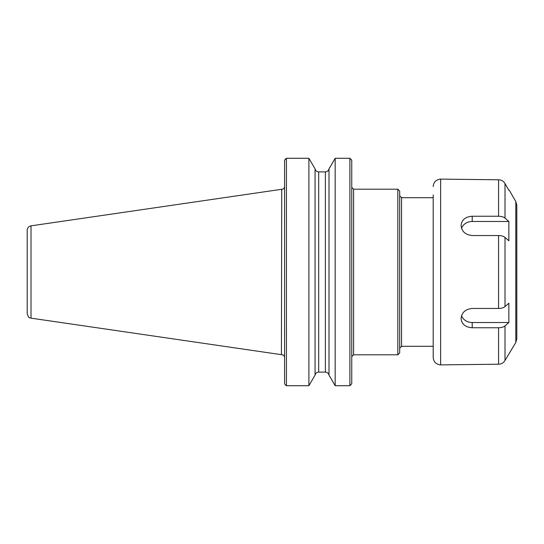 <?xml version="1.0" encoding="UTF-8"?>
<svg xmlns="http://www.w3.org/2000/svg" width="544" height="544" viewBox="0 0 544 544"><rect width="100%" height="100%" fill="white"/><g stroke="black" fill="none" stroke-linecap="round" stroke-linejoin="round"><path stroke-width="0.82" d="M284.58 383.765L285.539 385.023L284.58 383.765L284.58 160.235L286.436 158.29L286.436 385.71L285.539 385.023M286.436 158.29L308.89 158.29L315.064 168.898C315.581 170.734 316.785 171.734 318.682 171.89L318.682 372.11C316.785 372.266 315.581 373.266 315.064 375.102C315.581 373.266 316.785 372.266 318.682 372.11L325.38 372.11C327.277 372.266 328.481 373.266 328.998 375.102C328.481 373.266 327.277 372.266 325.38 372.11L325.38 171.89L318.682 171.89C316.785 171.734 315.581 170.734 315.064 168.898L315.064 375.102L308.89 385.71L286.436 385.71M308.89 158.29L308.89 385.71M335.172 385.71L335.172 158.29L328.998 168.898L328.998 375.102L335.172 385.71L349.894 385.71L351.757 383.765L351.757 160.235L351.213 159.521M335.172 158.29L349.894 158.29L351.757 160.235M349.894 158.29L349.894 385.71M328.998 168.898C328.481 170.734 327.277 171.734 325.38 171.89C327.277 171.734 328.481 170.734 328.998 168.898M285.539 158.977L284.58 160.235M318.682 171.89L325.38 171.89M353.614 354.804L353.614 189.196L397.827 189.196L397.827 354.804L353.614 354.804L351.757 356.66M397.827 189.196L399.684 191.06L399.684 352.94L397.827 354.804M433.201 346.31L401.54 346.31L399.684 348.167M31.015 318.152L31.015 225.848C28.655 226.379 27.384 227.848 27.2 230.262L27.2 313.738C29.186 319.62 29.906 317.152 31.015 318.152L281.425 354.674L281.744 189.326L281.425 354.674M508.858 190.257L505.002 183.525C503.513 181.125 501.371 179.88 498.569 179.785L440.633 179.112L440.633 364.888L498.569 364.215C501.371 364.12 503.513 362.875 505.002 360.475L515.807 342.462L516.8 338.749L516.8 205.251L515.807 201.538L515.807 342.462M508.858 322.524L505.002 325.89C503.513 327.087 501.371 327.712 498.569 327.76L472.212 327.76C465.446 327.298 461.727 324.197 461.067 318.444C461.727 312.474 465.446 309.142 472.212 308.455L498.569 308.455C501.371 308.407 503.513 307.782 505.002 306.585L508.858 303.219L508.858 322.524L472.212 322.524A11.145 9.656 0 0 1 461.536 315.649M472.212 216.24L498.569 216.24C501.371 216.288 503.513 216.913 505.002 218.11L508.858 221.476L508.858 240.781L505.002 237.415C503.513 236.218 501.371 235.593 498.569 235.545L472.212 235.545C465.446 234.858 461.727 231.526 461.067 225.556C461.727 219.803 465.446 216.702 472.212 216.24L472.212 221.476L508.858 221.476M461.536 228.351A11.145 9.656 180 0 1 472.212 221.476M516.8 222.489L516.8 321.511M433.201 194.902L433.201 357.456C433.643 361.971 436.118 364.446 440.633 364.888M399.684 195.833L401.54 197.69L401.54 346.31M472.212 327.76L472.212 322.524M498.569 327.76L498.569 364.215M498.569 235.545L498.569 308.455M498.569 179.785L498.569 216.24M505.002 183.525L505.002 218.11M505.002 237.415L505.002 306.585M505.002 325.89L505.002 360.475M353.614 189.196L351.757 187.34M401.54 197.69L433.201 197.69M31.015 225.848L281.425 189.326M281.744 354.674C283.465 354.838 284.41 355.783 284.58 357.503M281.744 189.326C283.465 189.162 284.41 188.217 284.58 186.497M515.807 201.538L509.293 190.257M440.633 179.112C436.118 179.554 433.643 182.029 433.201 186.544"/></g></svg>
